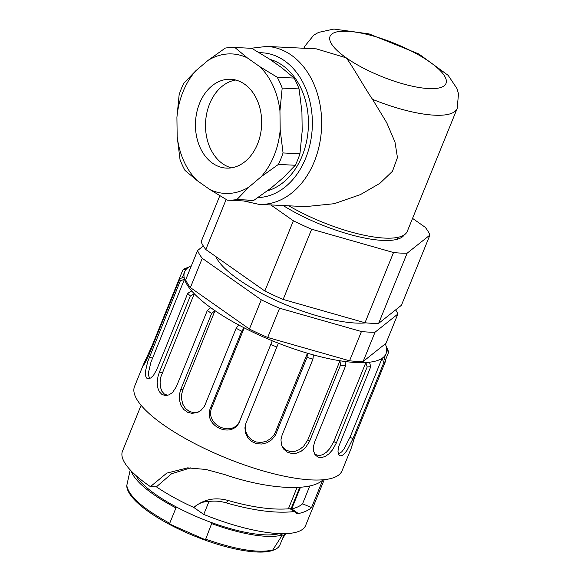 <?xml version="1.0" encoding="UTF-8"?>
<svg xmlns="http://www.w3.org/2000/svg" width="581" height="581" viewBox="0 0 581 581"><rect width="100%" height="100%" fill="white"/><g stroke="black" fill="none" stroke-linecap="round" stroke-linejoin="round"><path stroke-width="0.87" d="M269.845 59.349A67.2 50.002 92.8 0 1 282.635 65.464A67.2 50.002 92.8 0 1 307.785 134.044A67.2 50.002 92.8 0 1 267.405 190.837M227.353 200.14L244.216 200.975A76.423 56.865 -87.2 0 0 244.231 200.975A76.423 56.865 -87.2 0 0 253.832 200.358L270.993 188.106L283.208 177.764L295.293 165.258L278.393 164.423A76.423 56.865 -87.2 0 0 283.049 152.956L299.949 153.783L302.178 131.037L301.924 111.93L299.077 88.929L282.177 88.094A76.423 56.865 -87.2 0 0 277.217 77.237L294.117 78.072L281.727 67.701L269.25 58.935L251.784 48.317L234.877 47.482A76.423 56.865 -87.2 0 0 234.862 47.482A76.423 56.865 -87.2 0 0 225.261 48.1L208.1 60.351L195.884 70.693A69.836 51.963 -87.2 0 0 176.914 117.42L179.144 94.667A76.423 56.865 -87.2 0 1 183.799 83.199L195.884 70.693M197.366 180.756L184.976 170.386A76.423 56.865 -87.2 0 1 180.016 159.528L177.169 136.528A69.836 51.963 -87.2 0 0 197.366 180.756L209.843 189.522L227.309 200.14A76.423 56.865 -87.2 0 0 227.331 200.14A76.423 56.865 -87.2 0 0 236.925 199.523L253.832 200.358M295.293 165.258A76.423 56.865 -87.2 0 0 299.949 153.783M299.077 88.929A76.423 56.865 -87.2 0 0 294.117 78.072M251.784 48.317A76.423 56.865 -87.2 0 0 251.762 48.317A76.423 56.865 -87.2 0 0 251.747 48.317L234.862 47.482L247.274 57.853A69.836 51.963 -87.2 0 0 208.1 60.351M209.843 189.522A69.836 51.963 -87.2 0 0 249.017 187.017L236.925 199.523M278.393 164.423L261.232 176.682A69.836 51.963 -87.2 0 0 280.202 129.955L283.049 152.956M282.177 88.094L279.948 110.848A69.836 51.963 -87.2 0 0 259.743 66.619L277.217 77.237M199.581 103.316A44.468 33.088 -87.2 0 0 226.365 168.105A44.468 33.088 -87.2 0 0 261.61 125.314A44.468 33.088 -87.2 0 0 230.751 79.27A44.468 33.088 -87.2 0 0 199.581 103.316M249.017 187.017L261.232 176.682M280.202 129.955L279.948 110.848M259.743 66.619L247.274 57.853M176.914 117.42L177.169 136.528M235.748 80.033A44.468 33.088 -87.2 0 0 209.632 103.817A44.468 33.088 -87.2 0 0 231.42 167.829M404.274 234.877A81.006 23.015 -157.9 0 1 403.214 236.162A81.006 23.015 -157.9 0 1 283.143 205.529M270.79 204.919L293.369 220.787A108.705 30.887 22.1 0 0 311.67 229.212L393.519 252.532L364.999 322.76L283.15 299.44A108.705 30.887 -157.9 0 1 264.849 291.016L205.827 249.532A108.705 30.887 -157.9 0 1 201.12 241.783L219.814 195.753M226.154 199.472L205.827 249.532M264.849 291.016L293.369 220.787M393.519 252.532A108.705 30.887 22.1 0 0 407.121 253.207L429.94 235.044L401.427 305.272L378.601 323.435A108.705 30.887 -157.9 0 1 364.999 322.76M283.15 299.44L311.67 229.212M407.121 253.207L378.601 323.435M429.94 235.044A108.705 30.887 22.1 0 0 425.241 227.294L412.546 218.376M372.515 99.329C364.193 87.208 353.408 67.476 346.254 57.853L316.362 48.869L266.686 46.415A79.06 58.826 92.8 0 1 291.306 55.144A79.06 58.826 92.8 0 1 319.281 145.41A79.06 58.826 92.8 0 1 258.894 204.338L305.446 206.633L334.206 203.706L360.416 194.606L379.858 183.356L392.451 171.308L397.448 157.56L394.978 142.04L386.728 122.714L372.515 99.329A82.349 23.4 -157.9 0 0 457.182 108.458L407.281 231.354A82.349 23.4 -157.9 0 1 288.815 205.812M363.154 361.476L375.035 332.209L397.862 314.052L385.98 343.313L363.154 361.476A108.705 30.887 -157.9 0 1 349.551 360.801L267.703 337.481A108.705 30.887 -157.9 0 1 249.402 329.057L190.379 287.573A108.705 30.887 -157.9 0 1 185.673 279.824L197.555 250.564L203.314 245.981M190.379 287.573L202.261 258.313L261.283 299.796L249.402 329.057M267.703 337.481L279.592 308.22A108.705 30.887 -157.9 0 1 261.283 299.796M279.592 308.22L361.433 331.54L349.551 360.801M375.035 332.209A108.705 30.887 -157.9 0 1 361.433 331.54M395.668 309.855A108.705 30.887 -157.9 0 1 397.862 314.052M202.261 258.313A108.705 30.887 -157.9 0 1 197.555 250.564M215.878 256.599A88.937 25.273 22.1 0 0 238.363 279.381A88.937 25.273 22.1 0 0 365.914 322.854M290.812 509.312L291.822 508.941C296.528 507.772 300.101 506.058 302.556 503.8L309.796 485.956M190.88 467.814L171.569 473.726L156.42 486.849A92.234 26.21 -157.9 0 0 193.858 507.482C203.742 499.173 215.282 496.878 228.493 500.59C252.009 507.3 271.973 510.038 288.394 508.818L290.718 508.789M193.858 507.489L194.003 507.351C198.361 503.378 203.357 501.418 208.986 501.483L203.735 514.425M193.851 507.482L203.72 514.417A98.821 28.077 -157.9 0 0 305.621 525.493L324.227 479.674M208.986 501.483C214.767 500.706 220.468 501.156 226.089 502.826C253.447 510.692 276.2 513.604 294.342 511.549L296.528 513.357L298.409 513.575C304.233 512.282 308.613 510.278 311.554 507.569L302.556 503.8M290.551 508.513L294.625 511.541M156.42 486.849L150.414 486.638L166.783 473.116L187.619 467.865L205.943 469.455L224.694 474.568C267.754 489.434 310.879 491.824 322.753 480L311.554 507.569M150.414 486.638A98.821 28.077 -157.9 0 1 122.497 451.132L141.103 405.313M352.965 438.655L383.859 362.573L382.087 358.288A108.705 30.887 22.1 0 0 383.75 356.966L385.523 361.251L354.628 437.333L351.149 448.394L342.064 470.755A111.995 31.824 -157.9 0 1 272.082 473.348A111.995 31.824 -157.9 0 1 163.573 424.929A111.995 31.824 -157.9 0 1 134.531 386.481L143.609 364.12L143.311 365.369L144.48 363.946L148.925 354.904M239.888 420.659L272.271 340.764L240.193 419.772M205.26 404.369L236.155 328.287L238.675 324.946A108.705 30.887 22.1 0 0 244.216 327.858L212.13 406.86C203.488 424.769 233.511 438.64 240.243 419.794M245.879 423.418L245.298 426.316L245.705 431.422L247.862 436.113L251.5 439.781L256.134 441.959L261.21 442.468L266.229 441.313L270.731 438.604L274.181 434.639L275.416 432.228L276.178 433.477L275.154 435.568L271.69 439.773L267.1 442.715L261.922 444.058L256.657 443.695L251.784 441.582L247.898 437.9L245.509 433.106L244.921 427.827L246.003 423.106L278.386 343.211A108.705 30.887 22.1 0 1 272.271 340.764A108.705 30.887 22.1 0 1 244.216 327.858L241.696 331.199L210.801 407.274C201.839 425.844 232.959 440.224 239.946 420.68M176.428 386.554L207.323 310.472L210.707 307.654A108.705 30.887 22.1 0 0 214.999 310.675L182.921 389.684L181.759 393.831L181.592 399.169L182.862 404.267L185.506 408.508L189.195 411.384L193.502 412.619L198.564 411.965M238.675 324.946A108.705 30.887 22.1 0 1 214.999 310.675L211.615 313.493L180.72 389.575L179.442 394.368L179.398 399.902L180.851 405.131L183.698 409.423L187.605 412.256L192.1 413.382L197.772 412.336L200.982 410.36L204.294 406.453L205.311 404.398M156.863 369.371L187.757 293.289L191.745 290.979A108.705 30.887 22.1 0 0 194.272 293.739L160.872 376.88L160.109 382.145L160.429 387.142L161.888 391.282L164.365 394.078L167.662 395.298M210.707 307.654A108.705 30.887 22.1 0 1 194.272 293.739L190.285 296.049L159.39 372.13L157.909 376.895L157.211 382.356L157.647 387.476L159.267 391.667L161.903 394.426L165.251 395.523L168.933 394.891L172.513 392.531L176.464 386.583M148.925 354.882L179.819 278.8L184.068 276.926A108.705 30.887 22.1 0 0 184.533 279.098L150.944 362.188L148.627 371.956L148.634 375.74L149.818 378.471M191.745 290.979A108.705 30.887 22.1 0 1 184.533 279.098L180.277 280.972L147.661 361.752L145.373 371.804L145.475 375.624L146.514 378.028L148.366 378.819L150.791 377.94L153.449 375.428L156.885 369.393M182.804 270.078A111.995 31.824 -157.9 0 1 184.468 268.756L188.614 267.195A108.705 30.887 22.1 0 0 186.951 268.516L182.804 270.078L151.91 346.16L143.609 364.12M386.169 346.385L388.043 350.358A111.995 31.824 -157.9 0 1 388.507 352.536L386.634 348.556A108.705 30.887 22.1 0 0 386.169 346.385A108.705 30.887 22.1 0 0 385.254 343.894M385.239 360.576L388.507 352.536M336.297 443.034L367.185 366.96L365.877 362.522A108.705 30.887 22.1 0 0 369.465 362.217A108.705 30.887 22.1 0 0 382.087 358.288L350.009 437.297M369.465 362.217L370.772 366.647L338.476 447.116L337.989 451.314L338.57 454.364L340.038 455.838L342.115 455.555L344.533 453.608L347.104 450.239L352.987 438.64L350.023 437.282L344.126 448.808L341.65 451.938L338.403 453.95M309.608 441.233L340.502 365.151L339.958 360.757A108.705 30.887 22.1 0 0 345.034 361.498A108.705 30.887 22.1 0 0 365.877 362.522L333.799 441.531M345.034 361.498L345.579 365.892L314.684 441.974L313.464 446.484L313.58 451.088L315.134 454.778L317.872 457.058L321.358 457.625L325.164 456.492L328.969 453.826L332.485 449.905L336.326 443.034L333.828 441.531L329.834 448.532L326.413 452.221L322.724 454.669L319.063 455.62L314.851 454.357M276.128 433.462L307.022 357.38L307.443 353.204A108.705 30.887 22.1 0 0 313.399 354.897A108.705 30.887 22.1 0 0 339.958 360.757L307.872 439.766M313.399 354.897L312.97 359.08L282.075 435.162L280.972 439.788L281.458 444.763L283.644 449.062L287.225 452.105L291.677 453.507L296.477 453.18L301.19 451.212L305.395 447.813L309.658 441.24L307.923 439.773L303.478 446.448L299.36 449.621L294.792 451.379L290.173 451.553L285.932 450.05L281.785 445.736M278.386 343.211A108.705 30.887 22.1 0 0 307.443 353.204L275.365 432.206M351.149 448.394L353.952 439.033M385.523 361.251A111.995 31.824 -157.9 0 1 383.859 362.573M370.772 366.647A111.995 31.824 -157.9 0 1 367.185 366.96M345.579 365.892A111.995 31.824 -157.9 0 1 340.502 365.151M312.97 359.08A111.995 31.824 -157.9 0 1 307.022 357.38M276.897 347.024A111.995 31.824 -157.9 0 1 270.782 344.577M241.696 331.199A111.995 31.824 -157.9 0 1 236.155 328.287M211.615 313.493A111.995 31.824 -157.9 0 1 207.323 310.472M190.285 296.049A111.995 31.824 -157.9 0 1 187.757 293.289M180.277 280.972A111.995 31.824 -157.9 0 1 179.819 278.8M191.418 265.677A108.705 30.887 22.1 0 0 188.614 267.195M186.951 268.516A108.705 30.887 22.1 0 0 184.635 271.843A108.705 30.887 22.1 0 0 184.068 276.926M383.75 356.966A108.705 30.887 22.1 0 0 386.067 353.64A108.705 30.887 22.1 0 0 386.634 348.556M285.692 533.648L282.366 538.986M279.919 545.014L278.582 547.128L276.265 548.951L272.395 550.563L282.373 534.948L279.338 533.612M135.765 475.352A82.349 23.4 22.1 0 0 176.341 506.981L169.449 523.953L176.341 506.981A82.349 23.4 22.1 0 0 212.326 522.849L211.644 523.604A85.647 24.337 22.1 0 0 282.373 534.948M211.644 523.604L205.434 539.822L169.449 523.953M130.209 469.927L126.796 485.484C128.619 496.087 142.911 508.687 169.681 523.285M131.175 470.944A85.647 24.337 22.1 0 0 175.651 507.736M126.796 485.484L126.818 486.377M126.803 485.447L127.312 483.087M212.326 522.849A82.349 23.4 22.1 0 0 279.221 533.612M304.132 48.259A82.349 23.4 -157.9 0 1 304.582 46.487L303.87 48.245M257.971 197.569A72.465 53.924 -87.2 0 0 310.603 141.474A72.465 53.924 -87.2 0 0 284.53 60.78A72.465 53.924 -87.2 0 0 259.329 52.733M429.773 61.978A62.588 17.786 22.1 0 0 347.227 31.251A62.588 17.786 22.1 0 0 346.254 57.853A62.588 17.786 22.1 0 0 428.8 88.581A62.588 17.786 22.1 0 0 429.773 61.978M291.662 508.978L300.464 487.306M288.394 508.818L297.044 487.51M228.493 500.59L226.089 502.826M294.342 511.549L290.028 508.513M298.409 513.575L291.822 508.941M212.13 406.86L210.801 407.274M182.921 389.684L180.72 389.575M162.193 372.748L159.39 372.13M152.454 358.107L149.39 357.054M152.375 346.378L151.91 346.16M205.667 539.153C236.06 549.749 258.509 553.352 273.026 549.96M227.331 200.14L244.231 200.975M397.724 237.375L396.925 239.35M258.894 204.338L243.49 200.939M251.021 48.281L266.686 46.415M457.182 108.458L458.503 93.752L456.935 88.494L448.169 75.348L418.836 53.975L369.058 33.894L333.893 29.05L318.562 32.405L313.798 35.092L304.582 46.487M299.774 487.357L291.045 508.854M384.237 358.143L386.067 353.64M182.245 277.733L184.635 271.843M276.265 548.958L271.051 550.984L264.566 551.95C256.875 552.458 247.383 551.514 236.075 549.125C221.034 545.886 205.369 540.773 189.072 533.794C154.662 518.935 127.457 499.195 126.76 486.014M279.904 545.043L284.516 533.678"/></g></svg>
